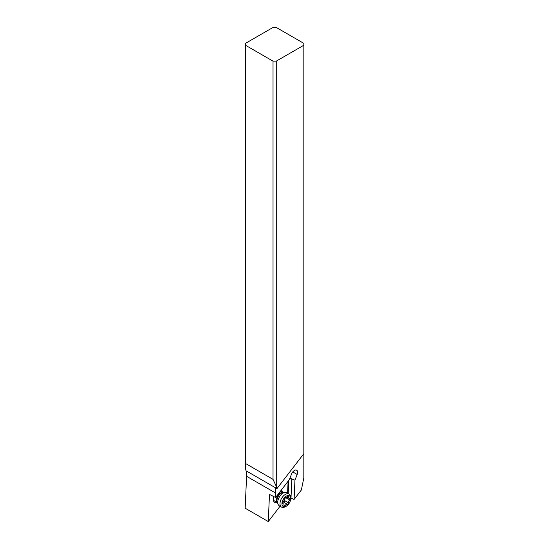 <?xml version="1.0" encoding="UTF-8"?>
<svg xmlns="http://www.w3.org/2000/svg" width="549" height="549" viewBox="0 0 549 549"><rect width="100%" height="100%" fill="white"/><g stroke="black" fill="none" stroke-linecap="round" stroke-linejoin="round"><path stroke-width="0.82" d="M273.025 61.152L276.264 61.152L276.264 486.339L276.854 488.562A22.866 13.203 -60 0 1 276.888 488.692L275.275 487.759A22.866 13.203 -60 0 1 275.77 493.132L275.577 497.518L269.806 494.553L269.456 494.834L268.276 521.55L245.17 508.209L246.583 476.285A22.866 13.203 120 0 0 246.055 470.781L245.458 468.558L245.458 463.452L273.025 479.373L273.025 61.152L245.458 45.231L245.458 463.452M276.264 61.152L303.83 45.231L303.83 43.364L276.264 27.45L273.025 27.45L245.458 43.364L245.458 45.231M303.83 45.231L303.83 453.707L276.888 488.692M276.264 486.339L273.025 479.373M292.761 471.92L297.187 474.48A4.57 2.642 -60 0 0 296.686 470.232A4.57 2.642 -60 0 0 294.401 470.459A4.57 2.642 -60 0 0 291.615 473.904L289.378 479.586L275.577 497.518M297.187 474.48L294.95 480.162L294.099 499.418L301.36 489.989L303.83 477.918L303.83 453.707M268.276 521.55L280.052 506.253M290.675 497.929L294.099 499.418M277.204 502.493A6.863 3.96 -60 0 1 273.32 499.247A6.863 3.96 -60 0 1 273.745 496.694M281.129 490.305A6.863 3.96 -60 0 1 282.92 492.59M294.95 480.162L289.954 478.131M291.828 479.215L290.991 498.115M281.562 507.125L279.304 505.814A7.549 4.358 -60 0 1 278.089 504.359A7.549 4.358 -60 0 1 278.473 498.808A7.549 4.358 -60 0 1 284.979 492.426A7.549 4.358 -60 0 1 286.846 492.748L289.11 494.052A7.549 4.358 120 0 0 280.738 500.118A7.549 4.358 120 0 0 281.562 507.125A7.549 4.358 120 0 0 285.336 506.748L286.31 506.192A6.176 3.562 120 0 0 290.071 501.532A6.176 3.562 120 0 0 290.675 498.629A6.176 3.562 120 0 0 287.456 495.623A6.176 3.562 120 0 0 282.543 500.763A6.176 3.562 120 0 0 282.515 505.835A6.176 3.562 120 0 0 286.31 506.192M283.998 505.478A2.306 1.331 120 0 0 283.572 503.934A2.306 1.331 120 0 0 282.893 503.858A0.988 0.57 -60 0 1 282.605 503.824A0.988 0.57 -60 0 1 282.495 502.905A0.988 0.57 -60 0 1 282.907 502.308A2.306 1.331 120 0 0 283.86 500.894A2.306 1.331 120 0 0 284.046 499.412A0.988 0.57 -60 0 1 284.121 498.773A0.988 0.57 -60 0 1 285.212 497.97A2.306 1.331 120 0 0 287.456 496.701A0.988 0.57 -60 0 1 288.431 496.159A0.988 0.57 -60 0 1 288.616 496.818A2.306 1.331 120 0 0 289.042 498.362A2.306 1.331 120 0 0 289.721 498.437A0.988 0.57 -60 0 1 290.009 498.471A0.988 0.57 -60 0 1 290.119 499.391A0.988 0.57 -60 0 1 289.707 499.995A2.306 1.331 120 0 0 288.753 501.402A2.306 1.331 120 0 0 288.568 502.884A0.988 0.57 -60 0 1 288.493 503.522A0.988 0.57 -60 0 1 287.401 504.325A2.306 1.331 120 0 0 285.157 505.595A0.988 0.57 -60 0 1 284.183 506.137A0.988 0.57 -60 0 1 283.998 505.478M290.675 498.629L290.675 497.511A7.549 4.358 120 0 0 289.11 494.052M287.401 504.325L283.291 501.944L284.567 501.258L284.457 500.51C283.957 499.281 284.334 498.314 285.597 497.614M276.854 488.562L246.055 470.781M246.583 476.285L275.77 493.132M287.58 493.167L288.108 481.233M288.211 493.537L288.795 480.341M283.058 492.686A5.716 3.301 120 0 0 276.916 497.38A5.716 3.301 120 0 0 277.355 502.568L273.416 500.304M278.089 504.359L277.231 502.253A6.025 3.479 -60 0 1 277.54 497.826A6.025 3.479 -60 0 1 282.728 492.734L284.979 492.426M285.157 505.595L284.046 504.956M288.568 502.884L284.457 500.51M289.707 499.995L286.159 497.943M288.616 496.818L287.765 496.33M282.893 503.858L282.426 503.591M280.457 491.17L283.078 492.686M289.042 498.362L287.079 497.222M283.572 503.934L282.406 503.261"/></g></svg>
